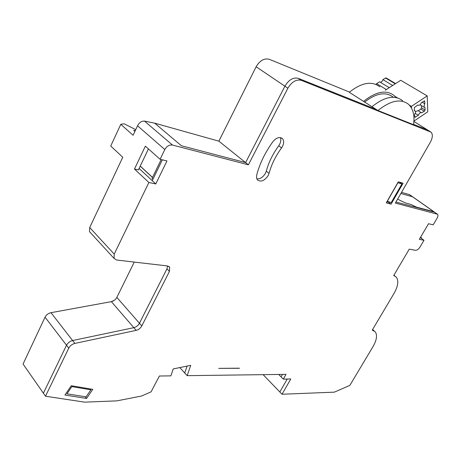 <?xml version="1.0" encoding="UTF-8"?>
<svg xmlns="http://www.w3.org/2000/svg" width="461" height="461" viewBox="0 0 461 461"><rect width="100%" height="100%" fill="white"/><g stroke="black" fill="none" stroke-linecap="round" stroke-linejoin="round"><path stroke-width="0.69" d="M152.533 177.427L140.248 166.081M152.505 177.502L140.213 166.15M66.522 345.231L45.045 317.174L68.752 348.147L45.506 396.212L23.05 364.046L45.045 317.174L23.05 364.046L43.392 393.187L66.522 345.231C67.848 342.811 69.876 341.244 72.608 340.529L133.84 327.667C136.283 327.022 138.156 325.552 139.453 323.259L166.951 268.855L167.585 265.962M139.453 323.259L116.852 297.42L134.249 262.079L116.852 297.42C115.613 299.656 113.786 301.068 111.366 301.638L114.553 300.163M72.608 340.529L50.975 312.685C48.296 313.324 46.319 314.817 45.045 317.174C46.313 314.811 48.29 313.313 50.975 312.685L111.366 301.638L136.168 330.364L74.849 343.416L50.975 312.685L111.366 301.638L133.84 327.667M45.506 396.212L84.686 402.153L116.904 400.863L141.51 396.034L151.099 391.844L159.379 376.015L170.875 375.865L173.203 368.938L190.739 365.337L187.166 375.652L179.813 367.578M184.642 373.087L187.166 366.069M282.46 374.407L281.066 376.844L278.715 374.453L283.296 379.115L290.793 378.965L282.023 394.247L334.323 392.15L349.841 385.396L372.989 346.66C376.735 340.091 377.49 335.147 375.26 331.822L372.246 330.116L394.069 293.346C398.131 286.12 398.857 280.691 396.253 277.061L393.717 275.511L409.27 249.142L415.447 250.317C417.003 250.363 418.525 249.268 420.006 247.033L423.993 240.314L419.32 239.328L428.546 223.723L433.173 224.835L437.022 218.347C438.048 216.486 438.215 215.114 437.529 214.232L395.354 203.088L430.315 142.288C432.7 137.758 432.96 134.387 431.087 132.174L301.287 80.329C296.267 79.131 291.796 81.758 287.883 88.212L248.387 164.813L172.495 145.054L144.489 121.087L154.706 123.168L218.854 141.158L256.137 66.747C259.86 60.5 264.239 58.017 269.27 59.296L349.501 92.102L269.27 59.296C264.239 58.017 259.86 60.5 256.137 66.747L287.883 88.212M287.243 379.034L279.839 391.977L263.122 374.66L282.023 394.247M420.248 237.761L421.717 238.072L420.565 237.225M421.717 238.072L421.487 238.47L423.993 240.314M395.959 202.039L434.423 212.129L409.391 194.588L401.514 192.381L409.391 194.588L412.451 196.738L400.863 193.511M434.423 212.129L437.207 214.008M245.609 162.589L218.854 141.158L154.706 123.168L181.363 145.734L245.609 162.589L284.898 86.195C288.793 79.759 293.254 77.143 298.279 78.353L376.343 109.493M413.586 124.349L427.347 129.841L413.897 121.445L430.182 131.604M386.341 89.555L376.649 83.66L376.055 84.444M414.41 107.511L414.335 110.807L415.194 111.003C415.81 111.862 415.586 113.008 414.52 114.443L414.785 117.313L418.363 115.29L418.761 114.345C419.764 112.836 420.709 112.323 421.596 112.801L424.368 111.268L425.071 109.995L424.979 107.459L424.155 107.275L424.316 104.566L424.84 103.817L424.598 100.884L421.337 102.688C420.432 104.82 419.343 105.655 418.075 105.194L417.891 104.97L414.41 107.511M421.348 112.651L418.018 110.617L415.522 111.643M422.103 102.175L424.84 103.817M144.489 121.087C141.515 120.984 139.205 122.557 137.551 125.801L164.808 149.531L160.088 159.287L166.963 160.941L155.772 183.945L148.868 182.493L114.219 254.126L89.716 227.532L122.759 157.259L110.726 146.022L120.799 124.314L124.142 123.79L135.73 129.662M281.533 147.912C275.597 156.1 271.437 164.583 269.045 173.353L268.204 175.485C264.516 180.873 260.914 182.337 257.399 179.876L256.518 177.727L256.725 174.95C259.756 163.499 265.156 152.407 272.912 141.671C276.502 137.516 279.723 136.542 282.576 138.744C284.045 140.668 284.022 143.21 282.495 146.373L281.533 147.912L278.703 145.791L279.66 144.253C280.922 141.711 281.152 139.487 280.34 137.58M256.823 178.897C260.2 179.099 263.075 177.231 265.45 173.296L266.285 171.169L269.045 173.353M239.461 368.281L218.67 368.374L239.368 368.183M391.095 204.125L386.255 202.88L398.304 181.807L403.087 183.224L391.095 204.125L387.96 201.855M92.782 389.372L86.576 398.442L64.938 395.054L71.276 385.724L92.782 389.372M164.808 149.531C166.796 146.125 169.36 144.633 172.495 145.054M168.905 266.446L169.625 267.184L167.516 265.951L116.668 260.033L114.069 258.454L114.219 254.126M169.631 267.184L169.435 271.402L141.798 325.933C140.49 328.226 138.611 329.707 136.168 330.364M68.752 348.147C70.084 345.721 72.118 344.142 74.849 343.416M187.166 375.652L286.01 374.361L283.296 379.115M388.07 201.653L387.845 202.056L386.871 201.803M278.703 145.791C272.791 153.951 268.654 162.41 266.285 171.169M85.308 396.737L86.576 398.442M160.088 159.287L145.353 146.183L134.468 169.031L148.868 182.493M137.551 125.801L133.102 135.257L120.799 124.314M155.772 183.945L152.245 180.672L162.341 159.829M284.898 86.195L256.137 66.747L218.854 141.158L248.387 164.813M377.98 110.536L413.534 124.695C414.848 115.723 413.206 108.952 408.602 104.37C400.863 98.349 390.657 100.406 377.98 110.536L363.591 101.385C376.072 91.434 386.266 89.497 394.184 95.583L395.964 97.502M379.841 86.829C371.825 80.71 361.637 82.531 349.282 92.286L363.591 101.385M397.653 199.094C402.459 201.693 405.738 203.174 407.495 203.531L410.924 204.442L416.444 207.116L433.784 211.68L436.993 213.933M434.314 211.985L433.784 211.68M71.835 386.6L66.926 393.821L86.08 396.858L90.898 389.816L71.835 386.6M138.473 169.786L148.442 148.932M89.716 227.532L89.469 231.601L90.206 232.407M134.468 169.031L138.415 169.907M135.229 130.74L133.702 130.336L134.917 131.402M139.107 168.472L152.245 180.672M413.004 197.049L412.451 196.738M387.119 201.359L391.268 202.488L401.9 183.951L399.387 182.13M397.791 182.694L401.9 183.951M387.234 201.44L397.901 182.775M152.943 179.237L152.055 178.419L161.189 159.552M402.603 100.711C394.749 94.661 384.543 96.66 371.992 106.727M364.553 102.14C376.049 93.145 385.598 91.462 393.193 97.087M395.008 96.384L397.399 97.841M411.477 108.024L411.391 106.376L409.414 105.171M385.35 90.195L400.73 80.277L427.209 95.9L411.391 106.376M427.209 95.9L427.768 111.804L413.92 121.099M395.601 83.585L386.162 77.955L385.529 77.99L395.261 83.804M420.248 104.566L420.807 105.258M421.394 105.609L421.487 107.822L425.071 109.995M418.271 110.773L420.789 109.096L421.487 107.822M415.217 113.354L418.363 115.29M392.668 85.475L382.947 79.638L385.529 77.99M376.649 83.66L379.57 81.799L389.268 87.665M380.313 82.248C381.518 82.127 382.4 81.257 382.947 79.638M166.951 268.855L169.435 271.402M298.279 78.353L301.287 80.329M141.798 325.933L116.852 297.42M424.742 101.247L424.097 100.867M424.368 111.268L420.789 109.096M415.424 117.261L414.635 116.771M434.637 212.204L434.297 211.968M433.997 211.755L409.938 194.905M282.576 138.744L281.417 137.891M394.898 275.983L393.907 275.194M374.067 330.785L372.603 329.511M114.069 258.454L89.469 231.601M420.559 105.102L424.155 107.275M414.318 110.467L414.94 110.847"/></g></svg>
